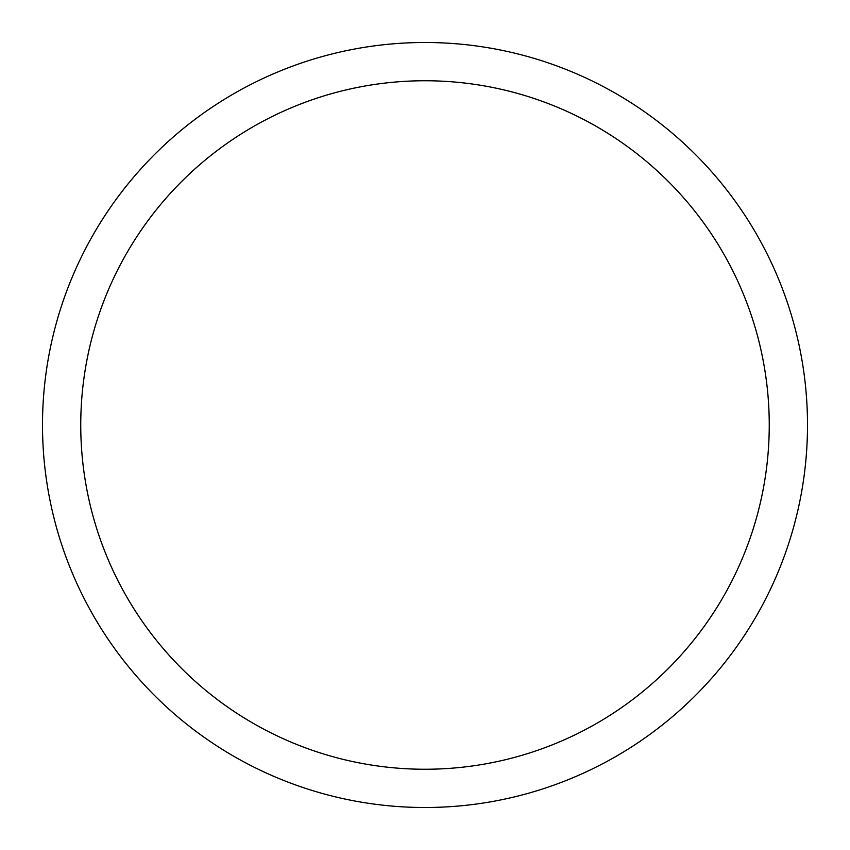 <?xml version="1.0" encoding="UTF-8"?>
<svg xmlns="http://www.w3.org/2000/svg" width="850" height="850" viewBox="0 0 850 850"><rect width="100%" height="100%" fill="white"/><g stroke="black" fill="none" stroke-linecap="round" stroke-linejoin="round"><path stroke-width="1.27" d="M80.75 425A344.25 344.25 0 0 1 597.125 126.873A344.25 344.25 0 0 1 597.125 723.127A344.25 344.25 0 0 1 80.75 425M42.5 425A382.5 382.5 0 0 1 616.25 93.744A382.5 382.5 0 0 1 616.25 756.256A382.5 382.5 0 0 1 42.5 425"/></g></svg>
